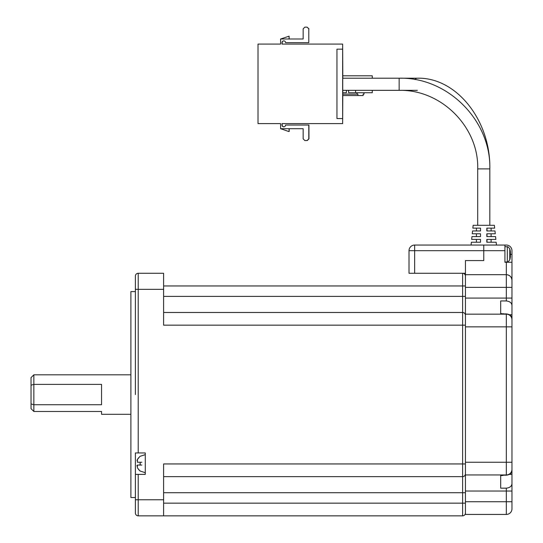 <?xml version="1.0" encoding="UTF-8"?>
<svg xmlns="http://www.w3.org/2000/svg" width="543" height="543" viewBox="0 0 543 543"><rect width="100%" height="100%" fill="white"/><g stroke="black" fill="none" stroke-linecap="round" stroke-linejoin="round"><path stroke-width="0.81" d="M509.497 314.736L511.974 314.736L511.974 470.618C511.777 473.238 509.897 474.765 506.327 475.206L506.327 474.949A5.64 5.64 0 0 0 511.974 469.308A5.64 5.64 0 0 1 506.327 474.949L506.327 314.166A5.64 5.64 0 0 1 511.974 319.807L511.974 326.859L465.426 326.859L465.426 514.438L506.327 514.438A5.64 5.64 0 0 0 511.974 508.798L511.974 501.746L511.974 508.798A5.64 5.64 0 0 1 506.327 514.438L506.327 488.171C509.891 487.736 511.771 486.202 511.974 483.589L511.974 501.746L465.426 501.746M509.497 474.378L511.974 474.378L511.974 462.256L465.426 462.256M504.922 250.696L483.765 250.696L483.765 245.056L483.765 250.696L414.655 250.696L414.655 273.265L465.426 273.265L465.426 260.572L483.765 260.572L483.765 250.696L483.765 260.572L465.426 260.572L465.426 287.369L511.974 287.369L511.974 280.317L511.974 305.526C511.777 302.913 509.897 301.385 506.327 300.944L506.327 274.677A5.64 5.64 0 0 1 511.974 280.317C511.615 276.91 509.734 275.029 506.327 274.677L506.327 262.262L511.974 262.262L511.974 250.696A5.64 5.64 0 0 0 506.327 245.056L504.922 245.056L504.922 262.262L506.327 262.262M511.974 262.262L511.974 280.317M511.974 314.736L511.974 305.526M511.974 318.49L511.974 319.807A5.64 5.64 0 0 0 506.327 314.166L506.327 313.908C509.891 314.343 511.771 315.87 511.974 318.49M511.974 474.378L511.974 491.028L465.426 491.028M414.655 273.265L409.015 273.265L409.015 250.696L414.655 250.696L414.655 245.056L504.922 245.056M503.076 313.908L500.687 313.46L500.687 300.944L500.687 313.908L506.327 313.908M465.426 287.369L465.426 314.166L506.327 314.166A5.64 5.64 0 0 1 511.974 319.807M500.687 300.944L506.327 300.944M506.327 475.206L500.687 475.206L500.687 488.171L506.327 488.171M465.426 474.949L506.327 474.949A5.64 5.64 0 0 0 511.974 469.308M465.426 314.166L465.426 326.859M465.426 274.677L506.327 274.677M500.687 475.206L500.687 488.171M414.655 245.056A5.64 5.64 0 0 0 409.015 250.696A5.64 5.64 0 0 1 414.655 245.056M283.874 40.874A1.792 1.792 -90 0 0 282.17 42.666L281.993 42.666A1.792 1.792 90 0 1 283.785 40.874A1.792 1.792 90 0 1 285.577 42.666L308.791 42.666L308.791 28.84L307.094 27.15L304.84 27.15L303.15 28.84L303.15 38.994L280.582 38.994L280.582 44.078L258.013 44.078L258.013 123.621L280.582 123.621L280.582 128.698L303.15 128.698L303.15 138.852L304.84 140.542L307.277 140.542L308.967 138.852L308.926 125.033M417.336 90.335L342.728 90.335L342.728 78.206L399.146 78.206C447.602 76.957 491.076 120.431 489.827 168.893L477.697 168.893C478.98 127.91 442.111 89.459 399.146 90.335L399.146 78.206L417.336 78.206A6.068 3.76 90 0 0 414.947 79.59M496.458 245.056L496.159 242.232L486.827 242.232L486.827 239.415L495.861 239.415L495.569 236.592L486.827 236.592L486.833 233.775L495.27 233.775L494.972 230.951L486.833 230.951L486.84 228.128L494.68 228.128L494.381 225.311L473.143 225.311L472.851 228.128L480.535 228.128L480.528 230.951L472.553 230.951L472.254 233.775L480.528 233.775L480.528 236.592L471.962 236.592L471.663 239.415L480.521 239.415L480.521 242.232L471.365 242.232L471.073 245.056M488.211 230.951L486.996 230.951L486.996 228.128L488.211 228.128M488.211 236.592L487.003 236.592L486.996 233.775L488.211 233.775M488.211 242.232L487.003 242.232L487.003 239.415L488.211 239.415M281.993 42.666L281.993 44.078L342.64 44.078L342.64 123.621L281.993 123.621L281.993 125.033A1.792 1.792 90 0 0 283.785 126.824A1.792 1.792 90 0 0 285.577 125.033L308.791 125.033L308.791 138.852L307.094 140.542M280.622 128.698L288.801 131.521L289.181 131.521L289.181 128.698L303.15 128.698M289.086 38.994L289.086 36.177L280.622 38.994M308.791 42.666L308.791 28.84M342.64 44.078L342.816 78.206M342.64 123.621L342.816 90.335M342.592 118.544L336.952 118.544L336.952 49.155L342.592 49.155M282.17 123.621L282.17 125.033A1.792 1.792 -90 0 0 283.874 126.818M307.094 27.15L308.967 28.84M282.17 42.666L282.17 44.078M289.086 36.177L289.181 38.994L303.15 38.994M289.086 128.698L289.086 131.521M476.421 230.951L476.421 228.128M476.421 236.592L476.421 233.775M476.421 242.232L476.421 239.415M491.103 230.951L491.103 228.128M491.103 236.592L491.103 233.775M491.103 242.232L491.103 239.415M357.022 92.731L357.022 94.143L357.898 94.143L357.898 95.554L363.138 95.554L363.138 94.143L364.014 94.143L364.014 92.731L348.613 92.731L348.613 90.335M355.597 90.335L355.597 92.731M364.014 92.731L372.26 92.731L372.26 90.335M372.26 78.206L372.26 75.81L342.816 75.81M342.816 92.731L346.393 92.731L346.393 90.335M342.857 94.143L357.022 94.143M357.898 95.554L342.857 95.554M500.687 313.46L500.687 313.908M510.372 252.502L510.406 251.925A19.711 18.218 180 0 0 510.345 251.436A19.745 19.745 0 0 0 509.768 248.837L509.768 259.893A19.745 19.745 0 0 0 510.345 257.287A19.711 18.218 0 0 0 510.406 256.805L510.406 256.228L509.972 256.215M510.372 256.228A19.711 18.218 180 0 0 510.406 255.95L510.406 254.565A19.711 7.527 0 0 0 510.345 254.362L511.974 254.362M510.345 251.436A19.711 18.218 180 0 0 509.945 249.529A19.276 6.591 151.7 0 1 509.945 250.384A19.711 18.218 0 0 1 510.406 252.78L510.406 254.165A19.711 7.527 180 0 1 509.945 255.156A19.276 15.944 52.6 0 1 509.972 256.187A19.276 15.944 52.6 0 1 509.945 257.219A19.711 7.527 0 0 0 510.406 256.228M510.406 255.95L509.972 255.916M135.397 394.557L135.397 287.369M135.397 291.598L130.883 291.598L130.883 497.517L135.397 497.517M130.883 374.813L33.849 374.813L33.849 384.383L101.548 384.383L101.548 404.725L33.849 404.725L33.849 411.479L101.548 411.479L101.548 414.302L130.883 414.302M409.015 273.265L462.609 273.265A2.824 2.824 0 0 1 465.426 276.082M135.397 286.521L135.397 276.082A2.824 2.824 0 0 1 138.221 273.265L138.221 289.344L135.397 289.344L135.397 276.082A2.824 2.824 0 0 1 138.221 273.265L163.606 273.265L163.606 289.344L138.221 289.344L138.221 452.943L145.273 452.943L145.273 474.385L135.397 474.385L135.397 499.77L163.606 499.77L163.606 463.946L462.609 463.946L462.609 325.162L163.606 325.162L163.606 289.344M465.426 325.162L462.609 325.162L462.609 312.469A2.824 2.824 0 0 1 465.426 315.293A2.824 2.824 0 0 0 462.609 312.469L163.606 312.469M465.426 513.026A2.824 2.824 0 0 1 462.609 515.85L462.609 476.639A2.824 2.824 0 0 0 465.426 473.822A2.824 2.824 0 0 1 462.609 476.639L163.606 476.639M462.609 515.85L138.221 515.85A2.824 2.824 -179.7 0 1 135.397 513.026L135.397 499.77L135.397 513.026A2.824 2.824 -179.7 0 0 138.221 515.85L138.221 474.385M163.606 515.85L163.606 499.77M138.221 452.943L135.397 452.943L135.397 474.385M145.273 454.64L140.006 456.33L137.42 459.432L138.628 457.722M136.979 460.478L137.42 459.432L137.42 462.256L140.203 462.256L140.203 465.073L137.42 465.073L137.42 467.896L140.006 470.998L145.273 472.695M140.203 470.998L138.628 469.614M136.816 465.914L137.42 465.073L141.886 465.073M140.203 465.073L140.006 463.668M137.42 462.256L141.886 462.256M31.026 408.662L33.849 411.479L31.026 408.662L31.026 403.911L33.849 404.725L33.849 384.383L31.026 385.204L31.026 377.629L33.849 374.813M31.026 403.911L31.026 385.204M465.426 298.087L511.974 298.087M506.327 514.438A5.64 5.64 0 0 0 511.974 508.798M503.076 475.206L503.992 475.206M504.922 246.603L507.311 246.814L507.311 261.909C507.461 262.439 508.282 261.767 509.768 259.893M163.606 296.397L462.609 296.397L462.609 285.957L163.606 285.957M465.426 285.957L462.609 285.957L462.609 273.265M462.609 312.469L462.609 296.397L465.426 296.397M465.426 473.822A2.824 2.824 0 0 1 462.609 476.639L462.609 463.946L465.426 463.946M465.426 492.718L163.606 492.718M465.426 503.157L163.606 503.157M477.697 225.311L477.697 168.853M489.827 225.311L489.827 168.893C490.824 120.96 456.806 77.133 417.336 78.206M503.076 475.444L500.687 475.654M503.076 313.671L503.992 313.908M507.311 261.909L504.922 262.12M507.311 246.814C507.461 246.284 508.282 246.956 509.768 248.837"/></g></svg>
